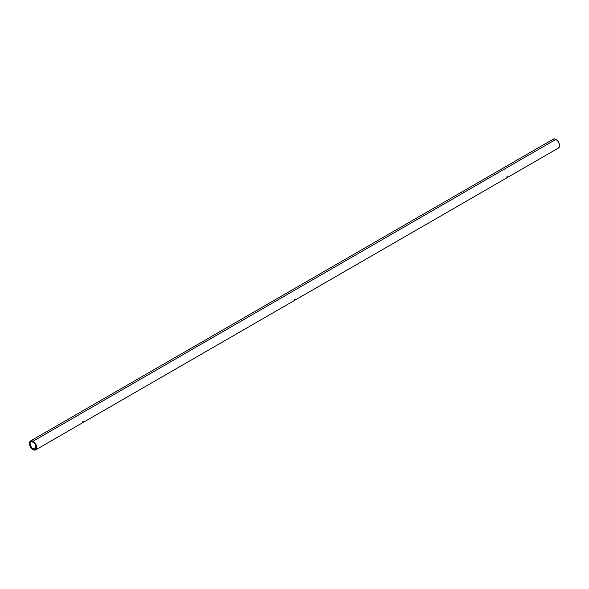 <?xml version="1.0" encoding="UTF-8"?>
<svg xmlns="http://www.w3.org/2000/svg" width="589" height="589" viewBox="0 0 589 589"><rect width="100%" height="100%" fill="white"/><g stroke="black" fill="none" stroke-linecap="round" stroke-linejoin="round"><path stroke-width="0.88" d="M33.08 441.235A5.132 2.967 60 0 1 36.437 445.763A5.132 2.967 60 0 1 35.649 449.878A5.132 2.967 60 0 1 33.08 449.621L34.471 450.106L36.098 449.503L36.643 448.303L36.437 445.763L34.471 442.361L33.08 441.235L31.062 440.778L29.73 441.89L29.516 444.194L30.51 446.911L33.08 449.621A5.132 2.967 60 0 1 29.73 445.1A5.132 2.967 60 0 1 30.51 440.984A5.132 2.967 60 0 1 33.08 441.235L555.92 139.379L33.08 441.235M557.312 148.244L558.49 148.016A5.132 2.967 -120 0 0 559.27 143.9A5.132 2.967 -120 0 0 555.92 139.379L553.903 138.923L552.563 140.027M33.08 448.951A4.314 2.489 60 0 1 30.26 445.151A4.314 2.489 60 0 1 30.922 441.691A4.314 2.489 60 0 1 33.08 441.905A4.314 2.489 60 0 1 35.9 445.711A4.314 2.489 60 0 1 35.237 449.164A4.314 2.489 60 0 1 33.08 448.951L36.128 447.191L33.08 448.951L31.386 447.382L30.032 443.672L30.26 442.457L31.386 441.522L34.25 442.847L35.9 445.711L35.62 448.847L34.25 449.355L33.08 448.951M35.649 449.878L558.49 148.016L559.484 146.447L559.27 143.9L557.938 141.25L555.92 139.379A5.132 2.967 -120 0 0 553.351 139.122L30.51 440.984M506.54 177.002L507.313 176.788M294.5 299.418L295.273 299.212M82.46 421.842L83.233 421.628"/></g></svg>
